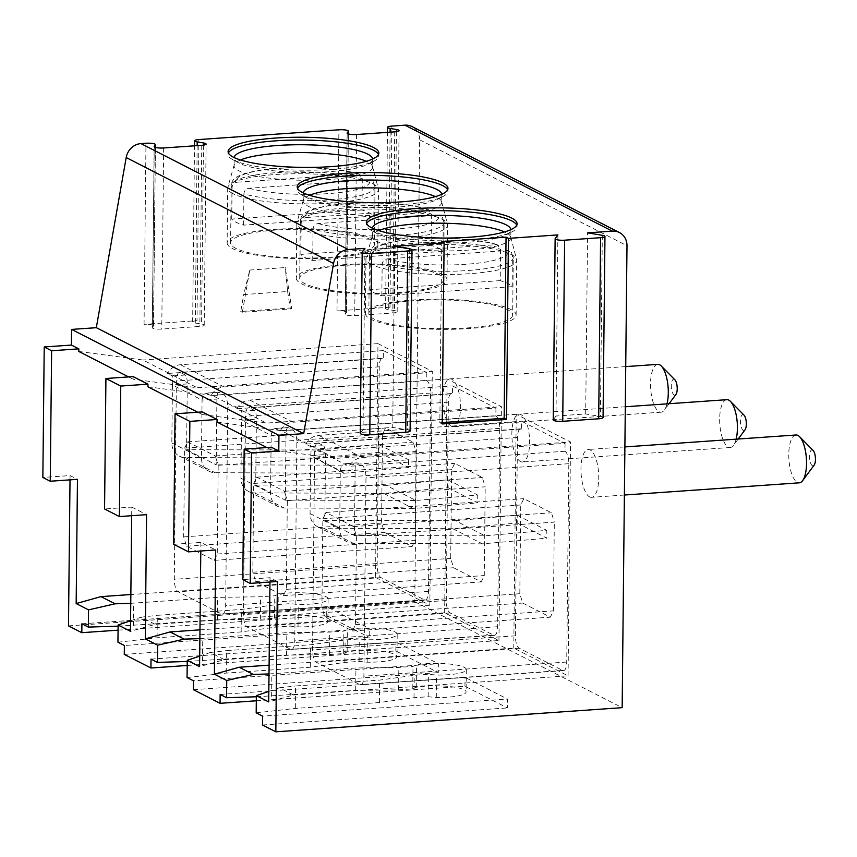 <?xml version="1.0" encoding="UTF-8"?>
<svg xmlns="http://www.w3.org/2000/svg" width="857" height="857" viewBox="0 0 857 857"><rect width="100%" height="100%" fill="white"/><g stroke="black" fill="none" stroke-linecap="round" stroke-linejoin="round"><path stroke-width="0.64" stroke-dasharray="4.29 3.21" d="M557.896 234.914L556 416.031L585.685 413.963L587.581 232.847M364.943 248.38L363.047 429.486L392.731 427.418L394.627 246.302M441.73 241.642L439.834 422.758L442.223 422.597M442.212 423.969L439.834 422.758M240.474 159.97A69.256 13.841 -179.4 0 0 234.186 164.94A69.256 13.841 -179.4 0 0 234.068 165.69A69.256 13.841 -179.4 0 0 239.007 170.907A69.256 13.841 0.6 0 0 316.319 180.152A69.256 13.841 0.6 0 0 372.57 167.147L372.656 159.316A69.256 13.841 0.6 0 1 368.135 164.158A69.256 13.841 0.6 0 1 303.978 172.439A69.256 13.841 0.6 0 1 239.082 163.076A69.256 13.841 -179.4 0 1 238.567 162.809L232.868 159.713A75.384 15.072 -179.4 0 0 233.436 160.013A75.384 15.072 0.6 0 0 304.064 170.2A75.384 15.072 0.6 0 0 373.898 161.191A75.384 15.072 0.6 0 0 378.815 155.91A75.384 15.072 0.6 0 0 378.505 154.517M232.868 159.713A75.384 15.072 -179.4 0 1 228.058 154.335A75.384 15.072 -179.4 0 1 228.401 152.942M238.567 162.809A69.256 13.841 -179.4 0 1 234.154 157.87A69.256 13.841 -179.4 0 1 234.175 157.559M372.57 167.147A69.256 13.841 0.6 0 0 372.474 166.387A69.256 13.841 0.6 0 0 367.632 161.93A69.256 13.841 -179.4 0 0 366.282 161.287M233.083 193.703A75.384 15.072 -179.4 0 1 227.705 188.037A75.384 15.072 -179.4 0 1 227.833 187.212A75.384 15.072 -179.4 0 1 290.962 173.821A75.384 15.072 -179.4 0 1 373.095 183.934A75.384 15.072 0.6 0 1 378.355 188.786A75.384 15.072 0.6 0 1 378.462 189.611A75.384 15.072 0.6 0 1 317.24 203.762A75.384 15.072 0.6 0 1 233.083 193.703M227.137 242.874A75.384 15.072 -179.4 0 0 232.504 248.551A75.384 15.072 0.6 0 0 316.662 258.61A75.384 15.072 0.6 0 0 377.883 244.459A75.384 15.072 0.6 0 0 372.516 238.782A75.384 15.072 -179.4 0 0 288.359 228.723A75.384 15.072 -179.4 0 0 227.137 242.874L227.705 188.037M374.423 244.416A71.913 14.376 0.6 0 1 316.008 257.925A71.913 14.376 0.6 0 1 235.718 248.326A71.913 14.376 -179.4 0 1 230.597 242.917A71.913 14.376 -179.4 0 1 289.013 229.408A71.913 14.376 -179.4 0 1 369.303 239.007A71.913 14.376 0.6 0 1 374.423 244.416L375.023 187.008A71.913 14.376 0.6 0 0 374.155 184.737L373.17 181.673L369.131 179.874L249.055 188.251C245.959 188.776 244.245 190.629 243.913 193.821A71.913 14.376 0.6 0 0 324.428 200.195A71.913 14.376 0.6 0 0 375.023 187.008L373.17 181.673M361.975 209.997L231.744 219.081A71.913 14.376 0.6 0 0 235.996 222.231A71.913 14.376 0.6 0 0 243.592 225.134L373.823 216.05A71.913 14.376 0.6 0 0 369.571 212.911A71.913 14.376 0.6 0 0 361.975 209.997L362.307 178.685L358.965 174.003L237.207 182.198A66.589 13.316 -179.4 0 1 278.482 168.422A66.589 13.316 -179.4 0 1 357.273 173.821M231.744 219.081L232.065 187.769C232.376 184.609 234.09 182.745 237.207 182.198M243.592 225.134L243.913 193.821M373.823 216.05L374.155 184.737M309.591 195.289A69.256 13.841 -179.4 0 0 303.303 200.249A69.256 13.841 -179.4 0 0 303.185 201.009A69.256 13.841 -179.4 0 0 308.124 206.216A69.256 13.841 0.6 0 0 385.436 215.461A69.256 13.841 0.6 0 0 441.687 202.456L441.773 194.635A69.256 13.841 0.6 0 1 437.252 199.477A69.256 13.841 0.6 0 1 373.095 207.758A69.256 13.841 0.6 0 1 308.209 198.395A69.256 13.841 -179.4 0 1 307.684 198.117L301.985 195.021A75.384 15.072 -179.4 0 0 302.553 195.321A75.384 15.072 0.6 0 0 373.181 205.519A75.384 15.072 0.6 0 0 443.015 196.499A75.384 15.072 0.6 0 0 447.932 191.229A75.384 15.072 0.6 0 0 447.622 189.826M301.985 195.021A75.384 15.072 -179.4 0 1 297.175 189.654A75.384 15.072 -179.4 0 1 297.518 188.251M307.684 198.117A69.256 13.841 -179.4 0 1 303.271 193.179A69.256 13.841 -179.4 0 1 303.292 192.879M441.687 202.456A69.256 13.841 0.6 0 0 441.591 201.706A69.256 13.841 0.6 0 0 436.749 197.249A69.256 13.841 -179.4 0 0 435.399 196.607M302.2 229.023A75.384 15.072 -179.4 0 1 296.822 223.345A75.384 15.072 -179.4 0 1 296.95 222.52A75.384 15.072 -179.4 0 1 360.079 209.14A75.384 15.072 -179.4 0 1 442.212 219.253A75.384 15.072 0.6 0 1 447.472 224.095A75.384 15.072 0.6 0 1 447.579 224.92A75.384 15.072 0.6 0 1 386.357 239.082A75.384 15.072 0.6 0 1 302.2 229.023M296.254 278.193A75.384 15.072 -179.4 0 0 301.621 283.86A75.384 15.072 0.6 0 0 385.779 293.93A75.384 15.072 0.6 0 0 447 279.768A75.384 15.072 0.6 0 0 441.634 274.101A75.384 15.072 -179.4 0 0 357.476 264.042A75.384 15.072 -179.4 0 0 296.254 278.193L296.822 223.345M443.54 279.736A71.913 14.376 0.6 0 1 385.125 293.244A71.913 14.376 0.6 0 1 304.835 283.635A71.913 14.376 -179.4 0 1 299.714 278.225A71.913 14.376 -179.4 0 1 358.13 264.727A71.913 14.376 -179.4 0 1 438.42 274.326A71.913 14.376 0.6 0 1 443.54 279.736L444.14 222.317A71.913 14.376 0.6 0 0 443.273 220.056L442.287 216.982L438.248 215.193L318.172 223.559C315.076 224.084 313.362 225.948 313.03 229.14A71.913 14.376 0.6 0 0 393.545 235.514A71.913 14.376 0.6 0 0 444.14 222.317L442.287 216.982M431.092 245.316L300.861 254.4A71.913 14.376 0.6 0 0 305.113 257.539A71.913 14.376 0.6 0 0 312.709 260.453L442.951 251.369A71.913 14.376 0.6 0 0 438.688 248.23A71.913 14.376 0.6 0 0 431.092 245.316L431.425 214.004L428.082 209.312L306.324 217.507A66.589 13.316 -179.4 0 1 347.599 203.741A66.589 13.316 -179.4 0 1 426.4 209.129M300.861 254.4L301.182 223.088C301.493 219.917 303.207 218.064 306.324 217.507M442.951 251.369L443.273 220.056M312.709 260.453L313.03 229.14M378.719 230.597A69.256 13.841 -179.4 0 0 372.42 235.568A69.256 13.841 -179.4 0 0 372.302 236.328A69.256 13.841 -179.4 0 0 377.241 241.535A69.256 13.841 0.6 0 0 454.553 250.78A69.256 13.841 0.6 0 0 510.804 237.775L510.89 229.944A69.256 13.841 0.6 0 1 506.369 234.786A69.256 13.841 0.6 0 1 442.212 243.067A69.256 13.841 0.6 0 1 377.326 233.704A69.256 13.841 -179.4 0 1 376.801 233.436L371.102 230.34A75.384 15.072 -179.4 0 0 371.67 230.64A75.384 15.072 0.6 0 0 442.298 240.828A75.384 15.072 0.6 0 0 512.132 231.819A75.384 15.072 0.6 0 0 517.05 226.548A75.384 15.072 0.6 0 0 516.739 225.145M371.102 230.34A75.384 15.072 -179.4 0 1 366.303 224.963A75.384 15.072 -179.4 0 1 366.635 223.57M376.801 233.436A69.256 13.841 -179.4 0 1 372.388 228.498A69.256 13.841 -179.4 0 1 372.409 228.187M510.804 237.775A69.256 13.841 0.6 0 0 510.708 237.014A69.256 13.841 0.6 0 0 505.876 232.558A69.256 13.841 -179.4 0 0 504.516 231.915M371.317 264.331A75.384 15.072 -179.4 0 1 365.95 258.664A75.384 15.072 -179.4 0 1 366.068 257.839A75.384 15.072 -179.4 0 1 429.196 244.449A75.384 15.072 -179.4 0 1 511.329 254.561A75.384 15.072 0.6 0 1 516.589 259.414A75.384 15.072 0.6 0 1 516.696 260.239A75.384 15.072 0.6 0 1 455.474 274.39A75.384 15.072 0.6 0 1 371.317 264.331M365.371 313.501A75.384 15.072 -179.4 0 0 370.738 319.179A75.384 15.072 0.6 0 0 454.896 329.238A75.384 15.072 0.6 0 0 516.118 315.087A75.384 15.072 0.6 0 0 510.751 309.409A75.384 15.072 -179.4 0 0 426.593 299.35A75.384 15.072 -179.4 0 0 365.371 313.501L365.95 258.664M512.657 315.044A71.913 14.376 0.6 0 1 454.242 328.552A71.913 14.376 0.6 0 1 373.952 318.954A71.913 14.376 -179.4 0 1 368.831 313.544A71.913 14.376 -179.4 0 1 427.247 300.036A71.913 14.376 -179.4 0 1 507.537 309.634A71.913 14.376 0.6 0 1 512.657 315.044L513.257 257.636A71.913 14.376 0.6 0 0 512.39 255.365L511.404 252.301L507.365 250.501L387.289 258.878C384.193 259.403 382.479 261.256 382.158 264.449A71.913 14.376 0.6 0 0 462.662 270.833A71.913 14.376 0.6 0 0 513.257 257.636L511.404 252.301M500.22 280.625L369.978 289.709A71.913 14.376 0.6 0 0 374.23 292.858A71.913 14.376 0.6 0 0 381.826 295.772L512.068 286.688A71.913 14.376 0.6 0 0 507.805 283.538A71.913 14.376 0.6 0 0 500.22 280.625L500.542 249.312L497.199 244.631L375.441 252.826A66.589 13.316 -179.4 0 1 416.716 239.049A66.589 13.316 -179.4 0 1 495.517 244.449M369.978 289.709L370.299 258.396C370.61 255.236 372.324 253.383 375.441 252.826M512.068 286.688L512.39 255.365M381.826 295.772L382.158 264.449M389.967 307.213L337.005 310.898A6.92 1.382 -179.4 0 1 346.507 312.291A6.92 1.382 -179.4 0 1 346.432 312.484L345.285 314.048A6.92 1.382 0.6 0 0 345.21 314.251A6.92 1.382 0.6 0 0 354.702 315.633L392.806 312.976A6.92 1.382 0.6 0 0 397.166 311.734A6.92 1.382 0.6 0 0 394.52 310.62L388.242 309.559A6.92 1.382 -179.4 0 1 385.607 308.445A6.92 1.382 -179.4 0 1 389.967 307.213L391.863 126.097M155.353 147.383L153.478 325.939A6.92 1.382 -179.4 0 0 153.553 325.746A6.92 1.382 -179.4 0 0 144.062 324.364L197.014 320.668L198.91 139.552M70.017 479.856L70.06 475.56L42.85 477.456M68.485 625.878L414.799 601.721L419.641 139.809A15.983 14.526 117.1 0 0 412.067 126.611M249.751 270.051L285.263 267.566L291.808 308.841L242.327 312.291L249.751 270.051L243.72 294.583L287.609 291.519L285.263 267.566M153.478 325.939L152.332 327.513A6.92 1.382 0.6 0 0 152.267 327.706A6.92 1.382 0.6 0 0 161.759 329.088L199.852 326.431A6.92 1.382 0.6 0 0 204.212 325.189A6.92 1.382 0.6 0 0 201.577 324.075L195.3 323.025A6.92 1.382 -179.4 0 1 192.654 321.9A6.92 1.382 -179.4 0 1 197.014 320.668M266.859 447.547L271.348 449.839L271.38 447.236M197.742 412.228L202.231 414.531L202.252 411.917M133.135 376.598L133.114 379.212L197.292 387.771L432.292 371.381L377.98 343.636L375.537 577.468L130.853 594.533M128.625 376.919L133.114 379.212M78.801 351.466L142.98 360.026L197.292 387.771M377.98 343.636L142.98 360.026M375.537 577.468L429.839 605.213L432.292 371.381M426.818 372.784L426.732 380.615A10.659 3.889 86 0 1 430.578 393.074L428.5 591.405A10.659 3.889 86 0 1 425.286 600.018A10.659 3.889 86 0 1 424.44 599.825L380.99 577.629A10.659 3.889 86 0 1 377.155 565.17L379.233 366.839A10.659 3.889 86 0 1 382.436 358.226A10.659 3.889 86 0 1 383.293 358.419L383.368 350.588L426.818 372.784L223.977 386.935A15.983 14.526 117.1 0 0 211.036 395.655L223.891 394.766L218.771 392.227L205.862 393.138L211.036 395.655M426.732 380.615L223.891 394.766A10.659 3.889 -94 0 1 227.737 407.214L225.659 605.556A10.659 3.889 -94 0 1 222.445 614.169A10.659 3.889 -94 0 1 221.599 613.976L178.149 591.78A10.659 3.889 -94 0 1 174.314 579.321L176.392 380.99A10.659 3.889 -94 0 1 179.595 372.377A10.659 3.889 -94 0 1 180.452 372.57L167.597 373.459L172.386 375.912C172.975 377.059 172.985 380.08 172.439 384.964L202.059 400.09C202.863 395.345 204.255 393.042 206.248 393.213L219.092 392.313C217.678 392.356 216.95 394.606 216.896 399.062L216.275 459.084L215.311 455.967L187.662 441.848L186.644 443.947L187.276 383.925C187.319 379.458 186.644 376.491 185.241 375.012L180.452 372.57L383.293 358.419M383.368 350.588L180.527 364.739A15.983 14.526 117.1 0 0 167.597 373.459M186.644 443.947L184.619 448.157L183.687 536.889L186.569 546.23L214.218 560.36L217.26 554.04L218.192 465.308L216.275 459.084L216.21 464.858L186.59 449.721L186.644 443.947M187.276 383.925L172.439 384.964L171.829 442.908A15.983 14.526 117.1 0 0 179.402 456.106A15.983 14.526 117.1 0 0 185.476 457.563L314.594 458.088L378.998 452.41L378.955 444.59L317.111 450.043L186.59 449.721M317.111 450.043L346.742 465.18L216.21 464.858M314.594 458.088L344.214 473.225L215.096 472.7A15.983 14.526 117.1 0 1 209.022 471.243A15.983 14.526 117.1 0 1 201.449 458.045L202.059 400.09L216.896 399.062M344.214 473.225L408.618 467.547L408.575 459.727L346.742 465.18M378.998 452.41L408.618 467.547M378.955 444.59L408.575 459.727M218.192 465.308L416.084 451.51L413.203 442.169L385.554 428.039L382.511 434.36L381.59 523.081L384.461 532.433L412.11 546.552L415.152 540.242L416.084 451.51M215.311 455.967L413.203 442.169M217.26 554.04L415.152 540.242M214.218 560.36L412.11 546.552M186.569 546.23L384.461 532.433M183.687 536.889L381.59 523.081M184.619 448.157L382.511 434.36M187.662 441.848L385.554 428.039M131.678 515.7L131.774 507.087L104.565 508.983M429.839 605.213L155.267 624.367L130.468 631.309M70.06 475.56L77.462 479.342M131.774 507.087L146.579 514.661M277.411 581.496L270.009 577.714L242.799 579.611M173.682 544.302L200.892 542.406L215.696 549.969M200.892 542.406L200.795 551.008M270.009 577.714L269.966 582.021M118.116 626.156L217.442 619.804L260.367 619.225L274.529 618.229L278.011 616.644A29.299 5.86 -179.4 0 1 309.913 615.744A29.299 5.86 -179.4 0 1 327.856 621.336A29.299 5.86 -179.4 0 1 298.043 626.885L289.934 626.103L275.772 627.088L241.149 631.92L157.077 637.779L117.945 642.225M81.908 623.81L326.806 606.735L369.26 628.427L124.372 645.503M130.767 603.317L217.678 597.361L260.603 596.783L274.765 595.786L278.246 594.201A29.299 5.86 -179.4 0 1 310.148 593.301A29.299 5.86 -179.4 0 1 328.092 598.893A29.299 5.86 -179.4 0 1 298.279 604.442L290.169 603.66L276.008 604.646L241.385 609.466L157.313 615.337L157.077 637.779M133.381 625.674L133.606 603.232M130.585 620.768L141.18 617.169L155.267 624.367M141.18 617.169L157.313 615.337M241.149 631.92L241.385 609.466M275.772 627.088L276.008 604.646M289.934 626.103L290.169 603.66M298.043 626.885L298.279 604.442M278.011 616.644L278.246 594.201M274.529 618.229L274.765 595.786M260.367 619.225L260.603 596.783M217.442 619.804L217.678 597.361M124.276 654.384L369.174 637.297L369.26 628.427M256.307 700.79L464.944 686.232L507.408 707.925L507.494 699.055L262.606 716.131M262.51 725.011L507.408 707.925M414.799 601.721L622.161 707.668M118.073 630.163L326.71 615.605L369.174 637.297M187.19 665.471L395.827 650.924L438.291 672.616L438.377 663.736L193.489 680.822M193.393 689.692L438.291 672.616M220.142 694.438L465.04 677.362L507.494 699.055M464.944 686.232L465.04 677.362M256.35 696.784L355.687 690.431L398.601 689.853L412.763 688.867L416.245 687.271A29.299 5.86 -179.4 0 1 448.147 686.371A29.299 5.86 -179.4 0 1 466.09 691.963A29.299 5.86 -179.4 0 1 436.277 697.512L428.168 696.73L414.006 697.716L379.383 702.547L295.311 708.407L256.189 712.853M269.002 673.945L355.923 667.989L398.837 667.41L412.999 666.414L416.481 664.828A29.299 5.86 -179.4 0 1 448.382 663.929A29.299 5.86 -179.4 0 1 466.326 669.521A29.299 5.86 -179.4 0 1 436.513 675.07L428.404 674.288L414.242 675.273L379.619 680.104L295.547 685.964L295.311 708.407M271.615 696.302L271.851 673.859M268.819 691.395L279.414 687.796L293.501 694.995L268.712 701.937M279.414 687.796L295.547 685.964M379.383 702.547L379.619 680.104M414.006 697.716L414.242 675.273M428.168 696.73L428.404 674.288M436.277 697.512L436.513 675.07M416.245 687.271L416.481 664.828M412.763 688.867L412.999 666.414M398.601 689.853L398.837 667.41M355.687 690.431L355.923 667.989M269.087 665.161L513.772 648.096L568.073 675.841L293.501 694.995M568.073 675.841L570.526 442.008L516.225 414.263L513.772 648.096M217.046 422.094L281.225 430.653L335.526 458.399L570.526 442.008M516.225 414.263L281.225 430.653M565.052 443.412L564.967 451.243A10.659 3.889 86 0 1 568.812 463.701L566.734 662.033A10.659 3.889 86 0 1 563.52 670.645A10.659 3.889 86 0 1 562.674 670.453L519.224 648.256A10.659 3.889 86 0 1 515.389 635.808L517.467 437.466A10.659 3.889 86 0 1 520.67 428.854A10.659 3.889 86 0 1 521.527 429.046L521.602 421.216L565.052 443.412L362.211 457.563A15.983 14.526 117.1 0 0 349.27 466.283L362.125 465.394L357.005 462.855M564.967 451.243L362.125 465.394A10.659 3.889 -94 0 1 365.971 477.852L363.893 676.184A10.659 3.889 -94 0 1 360.679 684.797A10.659 3.889 -94 0 1 359.833 684.604L316.383 662.407A10.659 3.889 -94 0 1 312.548 649.949L314.626 451.618A10.659 3.889 -94 0 1 317.829 443.005A10.659 3.889 -94 0 1 318.686 443.198L305.831 444.087L310.62 446.54C311.209 447.74 311.22 450.761 310.673 455.592L340.293 470.729C341.075 466.004 342.468 463.712 344.482 463.841L349.27 466.283M521.527 429.046L318.686 443.198L323.475 445.64L310.62 446.54M305.831 444.087A15.983 14.526 117.1 0 1 318.761 435.367L521.602 421.216M357.005 462.866L344.096 463.766L357.337 462.941C355.923 462.984 355.184 465.233 355.13 469.69L354.509 529.712L353.545 526.594L325.896 512.475L324.889 514.575L325.51 454.553C325.553 450.086 324.878 447.118 323.475 445.64M324.889 514.575L322.853 518.785L321.921 607.517L324.803 616.858L352.452 630.988L355.494 624.667L356.426 535.936L354.509 529.712L354.444 535.486L484.976 535.807L455.356 520.67L324.824 520.349L324.889 514.575M455.356 520.67L517.189 515.218L517.232 523.038L452.828 528.715L323.71 528.201A15.983 14.526 117.1 0 1 317.636 526.734A15.983 14.526 117.1 0 1 310.063 513.536L310.673 455.592L325.51 454.553M324.824 520.349L354.444 535.486M517.189 515.218L546.809 530.354L484.976 535.807M517.232 523.038L546.862 538.175L546.809 530.354M452.828 528.715L482.448 543.852L546.862 538.175M482.448 543.852L353.33 543.327A15.983 14.526 117.1 0 1 347.256 541.87A15.983 14.526 117.1 0 1 339.683 528.673L340.293 470.729L355.13 469.69M356.426 535.936L554.318 522.138L551.437 512.797L523.798 498.667L520.745 504.987L519.824 593.719L522.695 603.06L550.344 617.179L553.386 610.87L554.318 522.138M353.545 526.594L551.437 512.797M355.494 624.667L553.386 610.87M352.452 630.988L550.344 617.179M324.803 616.858L522.695 603.06M321.921 607.517L519.824 593.719M322.853 518.785L520.745 504.987M325.896 512.475L523.798 498.667M271.348 449.839L335.526 458.399M451.382 426.261A23.975 8.752 -94 0 0 453.299 426.69A23.975 8.752 -94 0 0 460.488 404.75A23.975 8.752 -94 0 0 451.875 379.287A23.975 8.752 -94 0 0 449.957 378.858A23.975 8.752 -94 0 0 442.769 400.797A23.975 8.752 -94 0 0 451.382 426.261M520.499 461.569A23.975 8.752 -94 0 0 522.416 461.998A23.975 8.752 -94 0 0 529.605 440.07A23.975 8.752 -94 0 0 520.992 414.595A23.975 8.752 -94 0 0 519.074 414.177A23.975 8.752 -94 0 0 511.886 436.106A23.975 8.752 -94 0 0 520.499 461.569M589.616 496.889A23.975 8.752 -94 0 0 591.534 497.317A23.975 8.752 -94 0 0 598.722 475.378A23.975 8.752 -94 0 0 590.109 449.914A23.975 8.752 -94 0 0 588.202 449.486A23.975 8.752 -94 0 0 581.003 471.425A23.975 8.752 -94 0 0 589.616 496.889M657.748 364.364A23.975 8.752 -94 0 0 650.559 386.303A23.975 8.752 -94 0 0 659.172 411.767A23.975 8.752 -94 0 0 661.09 412.196A23.975 8.752 -94 0 0 664.379 410.042A23.975 8.752 -94 0 0 667.014 403.851M674.888 379.833A7.992 2.914 -94 0 0 674.341 379.415A7.992 2.914 -94 0 0 671.299 385.736A7.992 2.914 -94 0 0 674.18 395.077A7.992 2.914 -94 0 0 675.916 394.499M726.865 399.683A23.975 8.752 -94 0 0 719.676 421.612A23.975 8.752 -94 0 0 728.289 447.086A23.975 8.752 -94 0 0 730.207 447.504A23.975 8.752 -94 0 0 733.496 445.351A23.975 8.752 -94 0 0 736.131 439.17M744.005 415.142A7.992 2.914 -94 0 0 743.458 414.734A7.992 2.914 -94 0 0 740.416 421.044A7.992 2.914 -94 0 0 743.298 430.385A7.992 2.914 -94 0 0 745.033 429.807M795.982 434.992A23.975 8.752 -94 0 0 788.794 456.931A23.975 8.752 -94 0 0 797.406 482.395A23.975 8.752 -94 0 0 799.324 482.823M813.132 450.461A7.992 2.914 -94 0 0 812.575 450.043A7.992 2.914 -94 0 0 809.533 456.363A7.992 2.914 -94 0 0 812.415 465.705A7.992 2.914 -94 0 0 814.15 465.126M326.71 615.605L326.806 606.735M151.025 659.129L395.923 642.043L438.377 663.736M395.827 650.924L395.923 642.043M187.233 661.465L286.57 655.123L329.484 654.534L343.646 653.548L347.128 651.963A29.299 5.86 -179.4 0 1 379.03 651.063A29.299 5.86 -179.4 0 1 396.973 656.655A29.299 5.86 -179.4 0 1 367.16 662.193L359.051 661.422L344.889 662.407L310.266 667.228L226.194 673.099L187.062 677.544M199.885 638.636L286.795 632.68L329.72 632.091L343.882 631.106L347.364 629.52A29.299 5.86 -179.4 0 1 379.265 628.62A29.299 5.86 -179.4 0 1 397.209 634.212A29.299 5.86 -179.4 0 1 367.396 639.751L359.287 638.979L345.125 639.965L310.502 644.785L226.43 650.645L226.194 673.099M202.498 660.983L202.734 638.54M199.702 656.087L210.297 652.488L224.384 659.676L199.585 666.628M210.297 652.488L226.43 650.645M310.266 667.228L310.502 644.785M344.889 662.407L345.125 639.965M359.051 661.422L359.287 638.979M367.16 662.193L367.396 639.751M347.128 651.963L347.364 629.52M343.646 653.548L343.882 631.106M329.484 654.534L329.72 632.091M286.57 655.123L286.795 632.68M199.97 629.852L444.654 612.776L498.956 640.533L224.384 659.676M498.956 640.533L501.409 406.7L447.108 378.955L444.654 612.776M147.918 386.786L212.097 395.345L266.409 423.09L501.409 406.7M447.108 378.955L212.097 395.345M495.935 408.103L495.849 415.924A10.659 3.889 86 0 1 499.695 428.382L497.617 626.724A10.659 3.889 86 0 1 494.403 635.337A10.659 3.889 86 0 1 493.557 635.144L450.107 612.948A10.659 3.889 86 0 1 446.272 600.489L448.35 402.147A10.659 3.889 86 0 1 451.553 393.545A10.659 3.889 86 0 1 452.41 393.727L452.485 385.896L495.935 408.103L293.094 422.244A15.983 14.526 117.1 0 0 280.153 430.975L293.008 430.075L287.888 427.536L274.979 428.457L280.153 430.975M495.849 415.924L293.008 430.075A10.659 3.889 -94 0 1 296.854 442.533L294.776 640.875A10.659 3.889 -94 0 1 291.562 649.477A10.659 3.889 -94 0 1 290.716 649.295L247.266 627.099A10.659 3.889 -94 0 1 243.431 614.64L245.509 416.298A10.659 3.889 -94 0 1 248.712 407.686A10.659 3.889 -94 0 1 249.569 407.878L236.714 408.778L241.503 411.221C242.092 412.431 242.103 415.441 241.556 420.273L271.176 435.41C271.958 430.696 273.351 428.404 275.365 428.521L288.22 427.622C286.806 427.664 286.067 429.914 286.013 434.37L285.392 494.393L284.428 491.286L256.779 477.156L255.761 479.267L256.393 419.244C256.436 414.777 255.761 411.81 254.358 410.332L249.569 407.878L452.41 393.727M236.714 408.778A15.983 14.526 117.1 0 1 249.644 400.048L452.485 385.896M255.761 479.267L253.736 483.477L252.804 572.208L255.686 581.549L283.335 595.669L286.377 589.359L287.309 500.627L285.392 494.393L285.327 500.177L415.859 500.488L386.239 485.362L255.707 485.041L255.761 479.267M386.239 485.362L448.072 479.909L448.115 487.729L383.711 493.407L254.593 492.882A15.983 14.526 117.1 0 1 248.519 491.425A15.983 14.526 117.1 0 1 240.946 478.227L241.556 420.273L256.393 419.244M255.707 485.041L285.327 500.177M448.072 479.909L477.692 495.035L415.859 500.488M448.115 487.729L477.735 502.855L477.692 495.035M383.711 493.407L413.331 508.533L477.735 502.855M413.331 508.533L284.213 508.019A15.983 14.526 117.1 0 1 278.139 506.551A15.983 14.526 117.1 0 1 270.566 493.364L271.176 435.41L286.013 434.37M287.309 500.627L485.201 486.819L482.32 477.478L454.671 463.358L451.628 469.668L450.707 558.4L453.578 567.741L481.227 581.871L484.269 575.55L485.201 486.819M284.428 491.286L482.32 477.478M286.377 589.359L484.269 575.55M283.335 595.669L481.227 581.871M255.686 581.549L453.578 567.741M252.804 572.208L450.707 558.4M253.736 483.477L451.628 469.668M256.779 477.156L454.671 463.358M202.231 414.531L266.409 423.09M287.609 291.519L290.223 308.027L240.753 311.487L243.72 294.583M291.808 308.841L290.223 308.027M242.327 312.291L240.753 311.487M603.06 417.552A6.92 1.382 0.6 0 0 600.414 416.427L585.685 413.963M363.047 429.486L360.358 433.171A6.92 1.382 0.6 0 0 360.294 433.374M410.107 431.007A6.92 1.382 0.6 0 0 407.471 429.893L392.731 427.418M556 416.031L553.311 419.716A6.92 1.382 0.6 0 0 553.236 419.909M232.065 187.769A71.913 14.376 -179.4 0 1 231.197 185.498A71.913 14.376 -179.4 0 1 281.803 172.311A71.913 14.376 -179.4 0 1 362.307 178.685M249.055 188.251A66.589 13.316 0.6 0 0 327.856 193.65A66.589 13.316 0.6 0 0 369.131 179.874M301.182 223.088A71.913 14.376 -179.4 0 1 300.314 220.817A71.913 14.376 -179.4 0 1 350.92 207.619A71.913 14.376 -179.4 0 1 431.425 214.004M318.172 223.559A66.589 13.316 0.6 0 0 396.973 228.958A66.589 13.316 0.6 0 0 438.248 215.193M370.299 258.396A71.913 14.376 -179.4 0 1 369.431 256.125A71.913 14.376 -179.4 0 1 420.037 242.938A71.913 14.376 -179.4 0 1 500.542 249.312M387.289 258.878A66.589 13.316 0.6 0 0 466.09 264.277A66.589 13.316 0.6 0 0 507.365 250.501M348.296 133.928L346.432 312.484M347.181 133.328L345.285 314.048M337.005 310.898L338.901 129.793M144.062 324.364L145.958 143.248M197.153 145.636L195.3 323.025M203.452 145.144L201.577 324.075M201.759 145.315L199.852 326.431M163.655 147.972L161.759 329.088M154.228 146.783L152.332 327.513M390.106 132.182L388.242 309.559M396.395 131.678L394.52 310.62M394.702 131.86L392.806 312.976M356.598 134.517L354.702 315.633M180.527 364.739L223.977 386.935M430.578 393.074L227.737 407.214M428.5 591.405L225.659 605.556M424.44 599.825L221.599 613.976M380.99 577.629L178.149 591.78M377.155 565.17L174.314 579.321M379.233 366.839L176.392 380.99M185.241 375.012L172.386 375.912M185.476 457.563L215.096 472.7M171.829 442.908L201.449 458.045M568.812 463.701L365.971 477.852M566.734 662.033L363.893 676.184M562.674 670.453L359.833 684.604M519.224 648.256L316.383 662.407M515.389 635.808L312.548 649.949M517.467 437.466L314.626 451.618M318.761 435.367L362.211 457.563M323.71 528.201L353.33 543.327M310.063 513.536L339.683 528.673M419.641 139.809L626.992 245.745M499.695 428.382L296.854 442.533M497.617 626.724L294.776 640.875M493.557 635.144L290.716 649.295M450.107 612.948L247.266 627.099M446.272 600.489L243.431 614.64M448.35 402.147L245.509 416.298M249.644 400.048L293.094 422.244M254.358 410.332L241.503 411.221M254.593 492.882L284.213 508.019M240.946 478.227L270.566 493.364M602.31 235.321L600.414 416.427M362.254 252.065L360.358 433.171M409.367 248.776L407.471 429.893M555.207 238.6L553.311 419.716M378.815 155.91L378.848 153.114M228.058 154.335L228.091 151.539M368.135 164.158L373.898 161.191M234.068 165.69L234.154 157.87M234.186 164.94L227.833 187.212M372.474 166.387L378.355 188.786M377.883 244.459L378.462 189.611M230.597 242.917L231.197 185.498C231.594 181.384 233.672 178.449 237.432 176.703C239.628 175.396 244.77 172.75 260.399 170.222C289.43 165.54 337.679 167.383 358.965 174.003M447.932 191.229L447.965 188.433M297.175 189.654L297.208 186.847M437.252 199.477L443.015 196.499M303.185 201.009L303.271 193.179M303.303 200.249L296.95 222.52M441.591 201.706L447.472 224.095M447 279.768L447.579 224.92M299.714 278.225L300.314 220.817C300.711 216.703 302.789 213.768 306.549 212.022C308.745 210.704 313.887 208.058 329.517 205.541C358.547 200.859 406.796 202.702 428.082 209.312M517.05 226.548L517.082 223.741M366.303 224.963L366.325 222.167M506.369 234.786L512.132 231.819M372.302 236.328L372.388 228.498M372.42 235.568L366.068 257.839M510.708 237.014L516.589 259.414M516.118 315.087L516.696 260.239M368.831 313.544L369.431 256.125C369.838 252.012 371.917 249.076 375.666 247.33C377.862 246.023 383.004 243.377 398.634 240.849C427.664 236.168 475.914 238.01 497.199 244.631M346.507 312.291L348.37 133.949M192.654 321.9L194.496 145.819M204.212 325.189L206.109 144.083M152.267 327.706L154.164 146.59M153.553 325.746L155.417 147.404M385.607 308.445L387.45 132.364M397.166 311.734L399.062 130.618M345.21 314.251L347.106 133.135M425.286 600.018L222.445 614.169M382.436 358.226L179.595 372.377M179.402 456.106L209.022 471.243M328.092 598.893L327.856 621.336M466.326 669.521L466.09 691.963M563.52 670.645L360.679 684.797M520.67 428.854L317.829 443.005M317.636 526.734L347.256 541.87M661.09 412.196L453.299 426.69M669.081 403.711L664.379 410.042M625.728 366.603L449.957 378.858M730.207 447.504L522.416 461.998M738.198 439.02L733.496 445.351M625.31 406.764L519.074 414.177M624.378 495.025L591.534 497.317M624.882 446.925L588.202 449.486M397.209 634.212L396.973 656.655M494.403 635.337L291.562 649.477M451.553 393.545L248.712 407.686M248.519 491.425L278.139 506.551"/><path stroke-width="1.29" d="M506.048 237.164L441.73 241.642L444.108 242.852L442.212 423.969L506.519 419.48L504.152 418.27L506.048 237.164L508.415 238.375L506.519 419.48M555.132 238.803A6.92 1.382 0.6 0 0 564.624 240.185L562.728 421.301A6.92 1.382 0.6 0 1 553.236 419.909L555.132 238.803A6.92 1.382 0.6 0 1 555.207 238.6L557.896 234.914L508.415 238.375M362.19 252.258A6.92 1.382 0.6 0 0 371.681 253.64L369.785 434.756A6.92 1.382 0.6 0 1 360.294 433.374L362.19 252.258A6.92 1.382 0.6 0 1 362.254 252.065L364.943 248.38L348.306 249.537A15.983 14.526 117.1 0 0 333.555 263.495L303.678 433.631L278.943 435.356L278.782 451.018L251.572 452.914L250.201 583.403L277.411 581.496L275.836 731.824L622.161 707.668L626.992 245.745A15.983 14.526 117.1 0 0 619.418 232.547A15.983 14.526 117.1 0 0 612.316 231.122L587.581 232.847L602.31 235.321A6.92 1.382 0.6 0 1 604.956 236.436A6.92 1.382 0.6 0 1 600.596 237.678L598.7 418.784A6.92 1.382 0.6 0 0 603.06 417.552L604.956 236.436M444.108 242.852L394.627 246.302L409.367 248.776A6.92 1.382 0.6 0 1 412.003 249.89A6.92 1.382 0.6 0 1 407.643 251.133L405.747 432.249A6.92 1.382 0.6 0 0 410.107 431.007L412.003 249.89M348.37 133.949L348.403 131.175A6.92 1.382 0.6 0 1 348.328 131.367L347.181 132.942A6.92 1.382 0.6 0 0 347.106 133.135A6.92 1.382 0.6 0 0 356.598 134.517L394.702 131.86A6.92 1.382 0.6 0 0 399.062 130.618A6.92 1.382 0.6 0 0 396.416 129.503L390.139 128.454L390.106 132.182M619.418 232.547L412.067 126.611A15.983 14.526 117.1 0 0 404.965 125.176L391.863 126.097A6.92 1.382 0.6 0 0 387.503 127.329A6.92 1.382 0.6 0 0 390.139 128.454M564.624 240.185L600.596 237.678M371.681 253.64L407.643 251.133M348.403 131.175A6.92 1.382 0.6 0 0 338.901 129.793L198.91 139.552A6.92 1.382 0.6 0 0 194.55 140.794A6.92 1.382 0.6 0 0 197.196 141.908L203.473 142.958A6.92 1.382 0.6 0 1 206.109 144.083A6.92 1.382 0.6 0 1 201.759 145.315L163.655 147.972A6.92 1.382 0.6 0 1 154.164 146.59A6.92 1.382 0.6 0 1 154.228 146.397L155.374 144.822A6.92 1.382 0.6 0 0 155.449 144.629A6.92 1.382 0.6 0 0 145.958 143.248L140.944 143.59A15.983 14.526 117.1 0 0 126.193 157.559L96.327 327.685L71.592 329.409L71.431 345.071L78.833 348.853L78.801 351.466L128.625 376.919M302.585 192.525A75.384 15.072 0.6 0 0 386.732 202.584A75.384 15.072 0.6 0 0 447.965 188.433A75.384 15.072 0.6 0 0 442.587 182.755A75.384 15.072 0.6 0 0 358.44 172.696A75.384 15.072 0.6 0 0 297.208 186.847A75.384 15.072 0.6 0 0 302.585 192.525M371.702 227.844A75.384 15.072 0.6 0 0 455.849 237.903A75.384 15.072 0.6 0 0 517.082 223.741A75.384 15.072 0.6 0 0 511.704 218.074A75.384 15.072 0.6 0 0 427.557 208.015A75.384 15.072 0.6 0 0 366.325 222.167A75.384 15.072 0.6 0 0 371.702 227.844M233.458 157.206A75.384 15.072 0.6 0 0 317.615 167.276A75.384 15.072 0.6 0 0 378.848 153.114A75.384 15.072 0.6 0 0 373.47 147.447A75.384 15.072 0.6 0 0 289.323 137.388A75.384 15.072 0.6 0 0 228.091 151.539A75.384 15.072 0.6 0 0 233.458 157.206M378.505 154.517A75.384 15.072 0.6 0 0 373.448 150.243A75.384 15.072 -179.4 0 0 292.74 140.098A75.384 15.072 -179.4 0 0 228.401 152.942M234.175 157.559A69.256 13.841 -179.4 0 1 291.155 144.844A69.256 13.841 -179.4 0 1 367.717 154.11A69.256 13.841 0.6 0 1 372.634 159.006M240.474 159.97A69.256 13.841 -179.4 0 1 303.464 152.578A69.256 13.841 -179.4 0 1 366.282 161.287M447.622 189.826A75.384 15.072 0.6 0 0 442.566 185.562A75.384 15.072 -179.4 0 0 361.858 175.417A75.384 15.072 -179.4 0 0 297.518 188.251M303.292 192.879A69.256 13.841 -179.4 0 1 360.272 180.152A69.256 13.841 -179.4 0 1 436.834 189.418A69.256 13.841 0.6 0 1 441.751 194.325M309.591 195.289A69.256 13.841 -179.4 0 1 372.581 187.887A69.256 13.841 -179.4 0 1 435.399 196.607M516.739 225.145A75.384 15.072 0.6 0 0 511.683 220.87A75.384 15.072 -179.4 0 0 430.975 210.726A75.384 15.072 -179.4 0 0 366.635 223.57M372.409 228.187A69.256 13.841 -179.4 0 1 429.389 215.471A69.256 13.841 -179.4 0 1 505.951 224.738A69.256 13.841 0.6 0 1 510.879 229.644M378.719 230.597A69.256 13.841 -179.4 0 1 441.698 223.206A69.256 13.841 -179.4 0 1 504.516 231.915M78.833 348.853L51.624 350.759L50.252 481.238L42.85 477.456L44.221 346.967L71.431 345.071M70.017 479.856L68.485 625.878L81.811 632.691L81.908 623.81L88.325 627.088L88.507 609.873L115.042 603.81L130.767 603.317M96.327 327.685L303.678 433.631M71.592 329.409L278.943 435.356M251.572 452.914L244.159 449.132L271.38 447.236L278.782 451.018M214.4 674.191L226.741 680.501L253.276 674.438L239.189 667.249L214.4 674.191L215.696 549.969L188.486 551.865L189.858 421.387L175.042 413.813L202.252 411.917L217.067 419.48L217.046 422.094L266.859 447.547M145.283 638.872L157.624 645.182L184.159 639.129L170.072 631.93L145.283 638.872L146.579 514.661L119.369 516.557L120.741 386.068L105.925 378.505L133.135 376.598L147.95 384.172L147.918 386.786L197.742 412.228M51.624 350.759L44.221 346.967M120.741 386.068L147.95 384.172M189.858 421.387L217.067 419.48M50.252 481.238L77.462 479.342L76.166 603.564L100.955 596.622L130.853 594.533M119.369 516.557L104.565 508.983L105.925 378.505M157.624 645.182L157.442 662.407L151.025 659.129L150.939 667.999L124.276 654.384L124.372 645.503L117.945 642.225L118.127 624.999L130.468 631.309L131.678 515.7M250.201 583.403L242.799 579.611L244.159 449.132M188.486 551.865L173.682 544.302L175.042 413.813M76.166 603.564L88.507 609.873M200.795 551.008L199.585 666.628L187.244 660.318L187.062 677.544L193.489 680.822L193.393 689.692L220.056 703.318L220.142 694.438L226.559 697.727L226.741 680.501M269.966 582.021L268.712 701.937L256.361 695.638L256.189 712.853L262.606 716.131L262.51 725.011L275.836 731.824M88.325 627.088L118.116 626.156M118.127 624.999L130.585 620.768M100.955 596.622L115.042 603.81M220.056 703.318L256.307 700.79M81.811 632.691L118.073 630.163M150.939 667.999L187.19 665.471M226.559 697.727L256.35 696.784M253.276 674.438L269.002 673.945M256.361 695.638L268.819 691.395M239.189 667.249L269.087 665.161M667.014 403.851A23.975 8.752 -94 0 0 661.315 366.046A23.975 8.752 -94 0 0 659.665 364.793A23.975 8.752 -94 0 0 657.748 364.364L625.728 366.603M669.081 403.711L675.916 394.499A7.992 2.914 -94 0 0 677.169 387.043A7.992 2.914 -94 0 0 674.888 379.833L661.315 366.046M736.131 439.17A23.975 8.752 -94 0 0 730.432 401.355A23.975 8.752 -94 0 0 728.782 400.112A23.975 8.752 -94 0 0 726.865 399.683L625.31 406.764M738.198 439.02L745.033 429.807A7.992 2.914 -94 0 0 746.286 422.351A7.992 2.914 -94 0 0 744.005 415.142L730.432 401.355M624.378 495.025L799.324 482.823A23.975 8.752 -94 0 0 802.613 480.67A23.975 8.752 -94 0 0 806.383 458.302A23.975 8.752 -94 0 0 799.549 436.674A23.975 8.752 -94 0 0 797.899 435.42A23.975 8.752 -94 0 0 795.982 434.992L624.882 446.925M802.613 480.67L814.15 465.126A7.992 2.914 -94 0 0 815.403 457.67A7.992 2.914 -94 0 0 813.132 450.461L799.549 436.674M157.442 662.407L187.233 661.465M184.159 639.129L199.885 638.636M187.244 660.318L199.702 656.087M170.072 631.93L199.97 629.852M369.785 434.756L405.747 432.249M562.728 421.301L598.7 418.784M442.223 422.597L504.152 418.27M404.965 125.176L612.316 231.122M140.944 143.59L348.306 249.537M348.328 131.367L348.296 133.928M197.196 141.908L197.153 145.636M203.473 142.958L203.452 145.144M155.374 144.822L155.353 147.383M396.416 129.503L396.395 131.678M126.193 157.559L333.555 263.495M194.496 145.819L194.55 140.794M155.417 147.404L155.449 144.629M387.45 132.364L387.503 127.329"/></g></svg>
